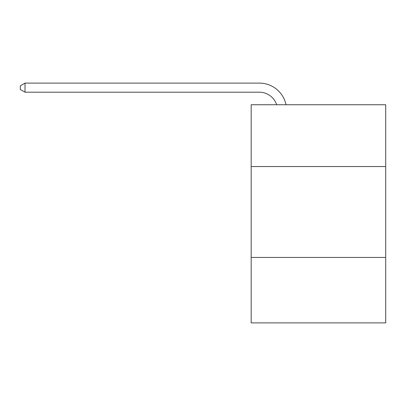 <?xml version="1.0" encoding="UTF-8"?>
<svg xmlns="http://www.w3.org/2000/svg" width="406" height="406" viewBox="0 0 406 406"><rect width="100%" height="100%" fill="white"/><g stroke="black" fill="none" stroke-linecap="round" stroke-linejoin="round"><path stroke-width="0.61" d="M385.7 166.551L385.7 104.743L251.177 104.743L251.177 166.551L385.7 166.551L385.7 322.892L251.177 322.892L251.177 166.551M385.7 257.445L251.177 257.445M259.353 83.108L25.025 83.108L259.353 83.108A27.268 27.268 0 0 1 286.037 104.743M276.638 104.743A18.179 18.179 0 0 0 259.353 92.198A18.179 18.179 0 0 1 276.638 104.743A18.179 18.179 0 0 0 259.353 92.198A18.179 18.179 0 0 1 276.638 104.743A18.179 18.179 0 0 0 259.353 92.198A18.179 18.179 0 0 1 276.638 104.743A18.179 18.179 0 0 0 259.353 92.198A18.179 18.179 0 0 1 276.638 104.743A18.179 18.179 0 0 0 259.353 92.198A18.179 18.179 0 0 1 276.638 104.743A18.179 18.179 0 0 0 259.353 92.198A18.179 18.179 0 0 1 276.638 104.743A18.179 18.179 0 0 0 259.353 92.198A18.179 18.179 0 0 1 276.638 104.743A18.179 18.179 0 0 0 259.353 92.198A18.179 18.179 0 0 1 276.638 104.743A18.179 18.179 0 0 0 259.353 92.198A18.179 18.179 0 0 1 276.638 104.743A18.179 18.179 0 0 0 259.353 92.198L25.025 92.198L20.3 89.472L20.3 85.833L25.025 83.108L25.025 92.198"/></g></svg>
